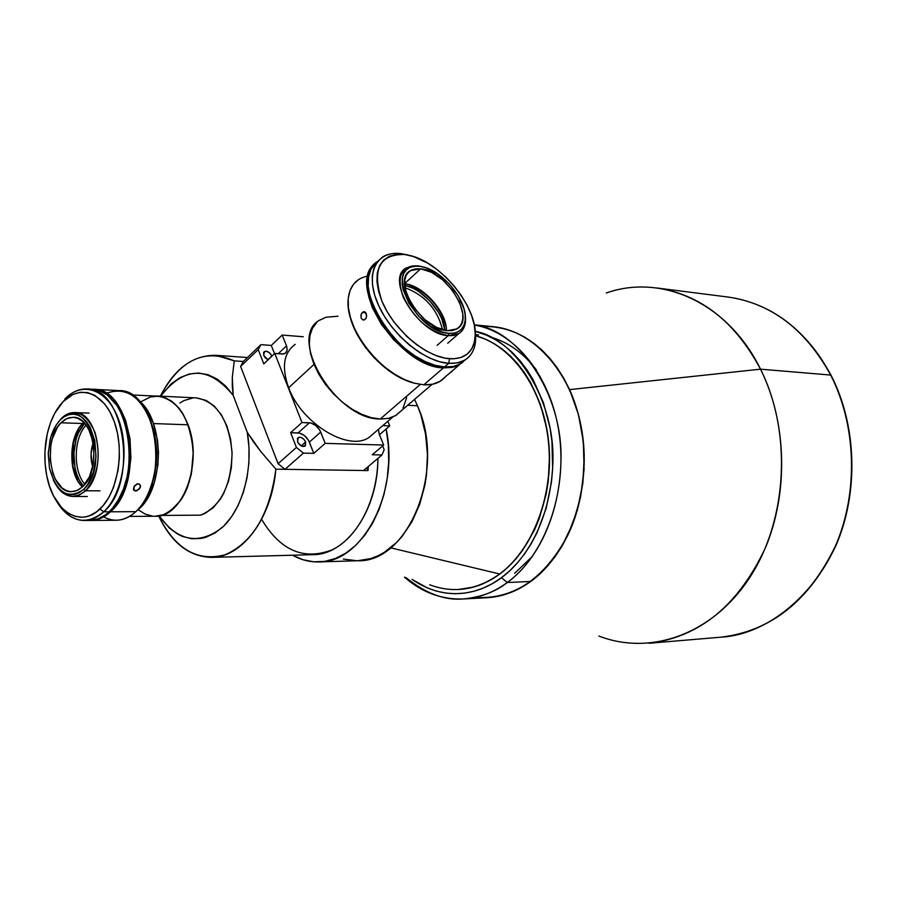 <?xml version="1.0" encoding="UTF-8"?>
<svg xmlns="http://www.w3.org/2000/svg" width="897" height="897" viewBox="0 0 897 897"><rect width="100%" height="100%" fill="white"/><g stroke="black" fill="none" stroke-linecap="round" stroke-linejoin="round"><path stroke-width="1.35" d="M831.104 375.316L830.656 375.058C845.949 404.782 860.088 455.149 845.456 516.672C831.351 578.453 776.432 634.19 720.885 637.184C770.781 631.275 809.016 600.766 835.589 545.656C858.507 492.599 856.478 425.279 830.656 375.058L760.521 369.172C786.747 421.68 788.777 492.218 765.433 547.753C738.343 605.408 699.525 637.251 648.968 643.272L720.885 637.184C771.028 631.219 809.386 600.687 835.959 545.6C858.889 492.599 856.87 425.425 831.059 375.215L831.104 375.316M598.882 636.029C650.762 656.223 713.631 634.123 750.598 576.21C787.622 518.488 791.872 431.446 760.521 369.172L569.573 389.612C589.172 432.556 588.757 490.659 568.496 533.805C545.006 578.554 513.858 599.757 475.04 597.402M405.971 577.59C425.716 593.5 444.811 600.631 463.267 598.972C481.33 597.11 496.007 591.628 507.31 582.501C493.35 592.648 478.673 598.142 463.267 598.972L486.791 597.738C502.163 596.909 516.818 591.482 530.755 581.458L507.31 582.501C528.58 567.364 559.493 527.627 561.017 459.825C562.677 390.453 515.54 328.224 474.3 325.05C515.214 331.598 551.677 376.818 559.392 435.034C567.263 493.204 544.714 555.277 507.31 582.501L501.445 577.702L509.776 570.772L517.591 562.688L524.823 553.55L531.36 543.436L537.146 532.437L546.183 508.251L551.487 482.048L552.653 468.526L551.947 441.402L550.085 428.104L543.447 402.753L533.233 379.936L526.931 369.788L519.924 360.616L512.288 352.499L504.125 345.524L495.525 339.739L486.566 335.198L475.287 331.363C514.889 338.068 556.005 400.241 552.81 464.231C549.928 526.965 521.392 563.305 501.445 577.702L507.31 582.501L530.755 581.458L521.639 587.333L512.198 591.93L502.522 595.227L486.712 597.738L502.522 595.227L512.198 591.93L521.639 587.333L530.755 581.458L539.422 574.349L547.574 566.063L555.097 556.689L561.914 546.295L567.936 535.004L577.343 510.158L582.871 483.225L584.239 455.351L583.342 441.459L578.419 414.492L569.573 389.612L563.809 378.287L557.239 367.871L549.928 358.452L541.979 350.122L533.48 342.968L524.521 337.037L515.192 332.372L505.605 329.02L492.419 326.586L505.605 329.02L515.192 332.372L524.521 337.037L533.48 342.968L541.979 350.122L549.928 358.452L557.239 367.871L563.809 378.287L569.573 389.612L760.521 369.172C728.072 302.771 661.616 273.338 606.305 292.994M486.017 326.273L480.747 326.43C518.242 325.308 547.854 346.377 569.573 389.612L578.419 414.492L583.342 441.459L584.082 469.333L580.617 496.882L573.105 522.917L561.914 546.295L555.097 556.689L547.574 566.063L539.422 574.349L530.755 581.458C568.889 554.01 591.37 490.648 582.164 432.354C573.127 373.982 534.489 330.287 492.644 326.609L474.266 324.86M656.66 287.959C700.355 294.384 734.979 321.451 760.521 369.172L830.656 375.058C805.517 329.39 771.386 303.399 728.252 297.075C781.522 304.588 814.924 343.854 830.656 375.058L831.059 375.226C805.898 329.513 771.633 303.466 728.252 297.075L656.66 287.959M429.685 584.777C453.501 593.713 476.823 590.125 499.64 573.99L390.644 547.82L499.64 573.99C533.233 549.244 553.987 494.314 548.415 441.582C542.943 388.805 512.198 345.625 475.679 335.792C512.198 345.625 542.943 388.805 548.415 441.582C553.987 494.314 533.233 549.244 499.64 573.99L499.64 573.99C486.488 583.633 472.641 588.802 458.087 589.52L458.479 589.508M514.631 573.385L532.627 556.14M536.552 370.091C523.467 353.059 508.229 342.082 490.816 337.171M253.649 442.019L247.269 432.298C253.694 468.122 242.706 509.104 222.164 527.582C198.854 545.331 177.841 541.429 159.117 515.876L169.421 528.131L177.886 534.242L182.371 536.395L191.689 538.749L201.197 538.435L205.94 537.269L215.168 532.93L223.824 526.001L231.594 516.706L238.198 505.325L243.412 492.229L247.023 477.866L248.906 462.729L248.996 447.368L247.269 432.298L233.198 395.375L232.289 386.125L232.312 377.323L234.252 360.863L243.367 361.469L234.252 360.863C204.494 348.047 179.871 359.809 160.372 396.16C174.444 368.589 192.945 354.988 215.897 355.324L234.252 360.863L232.312 377.323L233.198 395.375L247.269 432.298L260.668 451.382L253.649 442.019M275.884 469.153L260.668 451.382L275.884 469.153C271.724 518.477 242.123 557.564 211.546 557.373C189.189 556.79 171.562 542.977 158.657 515.954C175.296 549.211 197.519 562.127 225.315 554.716C252.943 542.337 269.795 513.813 275.884 469.153L285.011 469.299L275.884 469.153M407.698 405.276L417.464 405.758L414.549 399.389L417.464 405.758L407.698 405.276M196.353 397.898L206.175 400.432L214.361 406.173L221.436 414.885L226.952 426.097L230.574 439.149L232.088 453.265L231.37 467.617L228.477 481.33L223.6 493.585L220.505 498.934L213.239 507.702L204.92 513.488L200.524 515.17L161.168 515.427L200.524 515.17C220.752 506.581 231.258 485.703 232.054 452.525C228.892 419.874 217.018 401.665 196.443 397.898L157.749 396.026M154.968 396.059L157.715 396.026C178.234 399.838 190.063 418.372 193.203 451.628C192.384 485.423 181.9 506.682 161.729 515.427L166.124 513.723L174.41 507.825L181.654 498.9L184.748 493.451L187.417 487.441L191.33 474.121L193.225 452.391L191.734 438.005L190.175 431.165L188.123 424.707L182.618 413.304L179.265 408.516L171.607 401.116L163.086 396.923L154.968 396.059M343.327 559.055L356.995 560.771M357.589 560.748L370.764 558.562L377.525 555.994L384.107 552.462L396.452 542.618L402.103 536.395L412.015 521.628L419.74 504.271L424.931 485.008L426.49 474.917L427.454 454.353L425.537 434.002L420.816 414.739L417.464 405.758C446.605 469.109 408.673 563.047 357.6 560.748L318.794 561.926C309.678 562.139 300.932 559.907 292.568 555.221L302.883 559.706L313.647 561.802L324.579 561.41L335.433 558.495L345.917 553.09L355.784 545.298L364.743 535.285L372.569 523.265L379.05 509.552L383.972 494.494L387.212 478.46L388.681 461.91L388.323 445.26L386.159 428.979C399.748 492.487 362.343 563.193 318.794 561.926M211.625 557.373L312.806 554.682C346.455 555.097 378.052 510.079 377.917 458.378C377.514 499.281 358.127 537.269 332.339 549.749C303.881 560.76 280.312 550.623 261.632 519.352M363.565 470.51L367.983 470.589L366.839 467.752L367.983 470.589L368.331 466.496L367.983 470.589L363.565 470.51L381.943 454.981L384.196 449.756L382.638 445.932L384.196 449.756L381.943 454.981L363.554 470.521L285.022 469.31L303.41 453.12L313.793 453.366L308.523 440.349L304.599 435.718L299.665 433.139L290.65 432.668L296.425 447.446L303.41 453.12L313.793 453.366L309.353 442.098C306.763 436.671 303.007 433.621 298.084 432.926L290.65 432.668L301.975 422.521L309.409 422.812L298.084 432.926L309.409 422.812C314.331 423.53 318.099 426.613 320.722 432.062L309.353 442.098L320.722 432.062L325.207 443.365L313.793 453.366L325.207 443.365L383.681 445.047L372.266 454.745L381.943 454.981L372.266 454.745L383.681 445.047L325.207 443.365L319.881 430.302L315.946 425.638L311.001 423.036L301.975 422.521L290.65 432.668L296.425 447.446L303.41 453.12L285.022 469.31L278.081 463.704L296.425 447.446L278.081 463.704L240.609 366.425L258.213 349.606L263.785 363.857L274.785 353.463L283.654 353.934L285.93 352.846L287.118 350.604L286.76 346.578L287.163 350.335L285.358 353.306L282.196 354.001L274.785 353.463L301.975 422.521L274.785 353.463L263.785 363.857L258.213 349.606L240.609 366.425L243.367 361.457L260.937 344.65L258.213 349.606L260.937 344.65L243.367 361.457M160.563 396.171C184.49 365.92 208.698 365.651 233.198 395.375L225.674 386.058L217.209 379.106L208.104 374.733L198.652 373.04L189.177 374.027L179.994 377.648L171.361 383.725L160.563 396.171M192.877 397.988L184.076 400.533L179.882 403M138.856 509.092C164.813 487.407 164.398 419.146 138.273 400.107L146.256 409.021L153.331 423.115L157.502 440.147L158.477 452.391L157.939 464.758L154.362 482.44L147.792 497.667L142.051 505.773L135.963 511.514L138.856 509.092M86.078 425.167C73.554 438.072 72.87 470.925 84.856 484.324C72.87 470.925 73.554 438.072 86.078 425.167M83.309 486.073C70.314 472.17 71.054 436.727 84.61 423.373L78.476 432.791L76.167 439.07L73.89 453.142L74.956 467.472L76.716 474.076L79.228 479.973L83.309 486.073M92.727 466.866L91.034 453.994L93.221 442.939C90.451 450.866 90.283 458.838 92.727 466.866M106.608 390.016L101.91 389.747M91.001 520.462L116.274 520.238C123.158 520.148 129.673 517.289 135.806 511.671L110.477 511.795C104.355 517.468 97.874 520.361 91.001 520.462L99.533 518.836L103.301 517.098L110.477 511.795L135.806 511.671C125.333 520.899 114.614 522.648 103.648 516.907M135.604 490.995L133.373 488.91L135.604 490.995L133.653 489.964L134.359 486.039L136.826 484.044L139.383 484.066L140.537 486.084L140.302 487.475L136.994 490.737L134.987 490.928L133.653 489.964L133.933 486.723L137.51 483.842L139.383 484.066L140.437 485.445L139.551 488.843L135.604 490.995M93.064 389.298L97.448 389.803L104.96 392.662L115.242 401.486L121.005 410.086L125.636 420.491L129.998 438.577L130.917 458.165L128.316 477.451L122.418 494.673L116.935 504.226L110.477 511.795C145.067 482.934 131.545 387.56 93.77 389.32L93.064 389.298M148.297 493.742L154.037 477.17L156.112 464.915L156.672 452.267L154.609 433.7L149.306 417.127M106.597 393.2C127.666 385.968 143.273 398.055 153.432 429.472C161 458.939 152.927 496.03 135.806 511.671C170.486 483.135 156.908 388.872 119.009 390.587L93.77 389.32M147.198 495.929C159.15 469.568 159.7 442.972 148.846 416.141M100.386 389.724L98.502 389.847M82.602 423.53L83.746 422.442L82.602 423.53L60.985 422.779L66.815 418.574L73.106 417.284C94.376 416.152 102.056 469.927 82.793 486.589L89.408 476.868L93.355 463.626L93.983 448.949L92.996 441.784L88.646 429.248L85.45 424.371L81.75 420.659L77.68 418.282L73.397 417.307L69.08 417.755L64.898 419.605L60.985 422.779L57.509 427.151L52.329 438.745L50.815 445.54L50.21 459.847L52.856 473.381L55.3 479.211L61.994 487.912L65.986 490.435L70.235 491.601L74.563 491.332L78.801 489.65L82.793 486.589L77.344 490.401L71.536 491.668C50.019 493.103 42.092 440.135 60.985 422.779L82.602 423.53C68.329 436.817 68.206 474.457 82.412 486.948C77.411 481.969 74.081 474.838 72.444 465.543L72.904 443.387C74.754 434.944 77.983 428.318 82.602 423.53M85.585 490.771L83.724 489.325C68.071 500.134 56.657 493.081 49.481 468.167L48.247 453.96L50.075 439.81C52.161 431.491 55.502 424.931 60.077 420.121L60.962 418.776C65.201 414.492 69.787 412.418 74.709 412.553C98.715 411.286 107.371 472.024 85.585 490.771L79.452 495.032L72.937 496.467C65.896 496.22 59.987 491.915 55.188 483.55C64.091 497.689 74.216 500.089 85.585 490.771L100.004 490.838L85.585 490.771C98.121 475.466 101.283 456.102 95.093 432.657C86.034 412.34 74.653 407.709 60.962 418.776L60.077 420.121C85.888 390.834 111.677 464.254 83.724 489.325L85.585 490.771M60.077 420.121L64.315 416.679L68.856 414.661L73.532 414.167L78.174 415.21L82.591 417.789L86.617 421.803L90.081 427.095L94.813 440.696L96.013 456.483L93.467 471.945L87.614 484.649L83.724 489.325L79.396 492.632L74.787 494.46L70.101 494.729L65.503 493.462L61.164 490.715L57.262 486.6L53.921 481.274L49.425 467.875L48.292 452.514L50.703 437.433L56.309 424.864L60.077 420.121M78.79 428.351L73.341 442.916L72.859 466.025L77.703 480.848M86.987 520.338L89.655 520.473C96.517 520.372 103.009 517.479 109.131 511.795L103.716 511.828C97.605 517.524 91.113 520.417 84.262 520.518C72.982 520.215 63.541 513.42 55.928 500.156C69.787 522.267 85.708 526.158 103.716 511.828L100.004 508.947C80.371 528.546 53.607 511.29 46.98 476.812C43.875 461.484 44.188 446.224 47.945 431.042C51.174 418.686 56.231 408.886 63.104 401.621L54.717 413.326L50.389 423.092L47.227 434.013L44.94 451.651L45.119 463.637L46.666 475.298L49.526 486.219L53.596 495.996L61.669 507.724L68.082 513.14L75.056 516.358L82.333 517.221L86 516.75L89.633 515.685L96.674 511.761L103.166 505.583L108.851 497.375L113.504 487.452L118.09 470.207L119.379 457.818L119.166 445.293L117.473 433.161L114.368 421.904L109.995 411.981L104.523 403.773L94.79 395.353L87.671 392.606L80.36 392.269L73.15 394.321L63.104 401.621C79.923 383.826 104.164 392.662 114.368 421.904C124.84 450.888 117.877 492.386 100.004 508.947L103.716 511.828C122.564 494.438 129.919 450.743 118.864 420.245C108.089 389.477 82.546 380.261 64.853 398.986C71.659 392.034 79.048 388.704 87.031 388.984C124.773 387.201 138.273 482.878 103.716 511.828L109.131 511.795L112.461 508.285L118.471 499.674L123.371 489.257L126.959 477.439L129.09 464.702L129.347 445.002L126.096 426.198L122.127 415.031L116.902 405.478L107.214 394.96L99.903 390.857L92.369 389.253M84.262 520.518L90.496 520.451L98.188 518.847L105.611 514.755L109.131 511.795C143.711 482.922 130.2 387.482 92.425 389.253L87.031 388.984M271.858 355.986L267.867 359.753L271.858 355.986C269.739 352.173 267.239 350.693 264.357 351.557L263.729 355.414L263.673 352.297L266.039 351.175L269.425 352.712L271.858 355.986M268.035 359.832L263.729 355.414L265.4 357.97L268.035 359.832M305.664 441.986L304.958 446.19C302.076 447.054 299.598 445.574 297.512 441.75L298.219 437.557C301.089 436.693 303.578 438.173 305.664 441.986L301.224 445.921L305.664 441.986L305.384 445.831L301.74 446.168L297.95 442.67L297.412 438.465L298.993 437.254L301.459 437.59L303.96 439.373L305.664 441.986M379.184 434.058L378.411 429.371L379.184 434.058L383.681 445.047L379.184 434.058M379.453 434.72L389.735 425.918L382.884 425.649L389.735 425.918L387.829 421.287L389.735 425.918L379.453 434.72M271.286 345.435L260.937 344.65L271.286 345.435L274.538 353.687L271.286 345.435L282.207 335.052L271.286 345.435M278.227 353.71L286.513 345.894L282.207 335.052L303.264 336.767L282.207 335.052L286.513 345.894L278.227 353.71M140.403 402.013L150.337 397.001L157.637 396.182L164.902 397.685L171.832 401.452L178.167 407.395L183.65 415.266L188.034 424.797L192.171 441.335L193.135 453.22L191.79 471.116L189.076 482.384L185.04 492.599L179.86 501.333L170.408 510.965L163.366 514.732L155.159 516.235C182.73 518.152 203.271 462.493 188.034 424.797L153.488 423.563L188.034 424.797C180.914 406.924 170.8 397.393 157.704 396.182L132.005 394.949M152.4 516.089L145.224 514.116L138.486 509.956M458.255 589.52L473.627 587.053L482.62 583.913L491.399 579.552L499.864 573.979C486.712 583.622 472.865 588.802 458.311 589.508M484.705 334.424L485.636 334.424M501.445 577.702C482.384 592.233 448.152 604.006 412.071 579.44L427.701 588.107L436.738 591.213L446.011 593.096L455.418 593.736L464.893 593.085L474.322 591.157L483.618 587.927L492.688 583.442L501.445 577.702M499.864 573.979L507.926 567.252L515.483 559.425L522.469 550.567L534.388 530.127L539.175 518.735L546.15 494.225L548.246 481.364L549.525 455.138L548.684 442.064L546.89 429.192L540.476 404.659L530.609 382.582L524.51 372.748L517.737 363.857L510.371 355.997L502.477 349.225L494.146 343.618L485.479 339.201L475.679 335.758C512.254 345.468 543.089 388.614 548.628 441.425C554.245 494.191 533.491 549.211 499.864 573.979M429.102 300.17L432.859 304.375M319.994 319.949C286.378 337.081 336.173 419.897 380.25 419L420.267 384.443L380.25 419L381.539 419.034L388.749 418.282L395.891 415.412L432.074 384.342M338.012 316.237L326.037 317.224L319.478 320.296M316.731 322.528L312.448 328.302L309.925 335.624L309.297 344.246L310.609 353.833L313.827 363.98L318.839 374.307L325.432 384.376L333.359 393.761L342.284 402.091L351.826 409.01L361.592 414.257L371.201 417.632L380.25 419L388.401 418.361L395.33 415.748L401.105 410.938M402.932 408.427L406.677 397.696M404.682 285.28L413.293 288.363L419.045 291.716L429.898 301L438.588 312.537L441.705 318.637L444.901 330.298C443.701 312.492 422.263 288.464 404.682 285.28M442.524 329.715C437.366 309.151 424.864 295.158 404.995 287.724C424.864 295.158 437.366 309.151 442.524 329.715M404.592 283.721L407.709 284.282C425.716 288.072 446.919 313.412 446.426 330.556C447.031 312.257 422.868 285.168 404.592 283.721M446.168 327.013C440.36 306.651 427.667 292.444 408.09 284.383M420.682 268.831C446.616 270.591 476.139 319.186 456.898 328.885L447.525 330.69L452.29 330.545L456.338 329.199L459.499 326.732L461.675 323.245L462.774 318.872L462.774 313.782L459.556 302.255L452.514 290.393L442.703 279.909L431.547 272.34L420.682 268.831L415.872 268.808L411.723 269.952L408.415 272.251L406.072 275.626L404.805 279.931L405.657 290.706L410.893 302.928L414.93 308.983L425.055 319.758L436.525 327.383L447.525 330.69C421.646 329.917 391.126 280.077 410.478 270.625L420.682 268.831L404.581 283.631L420.682 268.831M448.231 335.646L448.668 333.336C412.732 331.598 382.212 259.693 419.561 266.263L417.957 265.837C401.105 265.781 396.216 276.276 403.28 297.333C414.47 319.018 429.45 331.789 448.231 335.646C419.022 334.861 384.51 278.541 406.375 267.867L417.957 265.837L422.543 266.79C443.309 270.905 467.987 301.852 465.207 320.33C463.906 329.491 458.389 333.819 448.668 333.336L448.231 335.646L437.175 345.323L448.231 335.646C458.345 336.14 464.085 331.621 465.431 322.079L465.106 314.286C466.53 323.492 464.411 329.928 458.759 333.617L448.231 335.646M419.561 266.263L425.301 267.564L437.456 273.686L449.027 283.654L458.322 295.988L463.996 308.893L465.184 314.97L465.184 320.487L463.996 325.241L461.652 329.031L458.232 331.711L453.848 333.168L448.668 333.336L442.894 332.193L430.459 326.16L418.484 315.968L408.909 303.22L403.224 289.955L402.148 283.788L402.316 278.261L403.706 273.585L406.251 269.941L409.851 267.463L414.347 266.218L419.561 266.263M452.301 371.156L450.978 372.356L452.144 370.977M358.845 279.393L353.597 284.102L350.009 290.516L348.238 298.443L348.372 307.581L350.435 317.605L354.371 328.145L360.033 338.774L367.209 349.101L375.619 358.71L384.936 367.221L394.803 374.318L404.816 379.734L414.616 383.266L423.81 384.813L443.443 367.882C399.681 367.624 345.524 284.45 374.98 263.662L371.952 266.981L368.555 273.787L367.153 286.849L368.79 296.985L372.434 307.806L381.371 324.322L393.716 339.84L408.314 352.902L418.641 359.652L428.945 364.507L443.443 367.882L423.81 384.813L414.089 383.131C381.92 375.372 345.367 329.401 348.114 300.203C349.202 286.39 355.817 278.339 367.938 276.041M365.718 318.839L362.993 319.982L361.177 318.188L361.155 314.253L363.397 311.752L365.023 311.977L366.234 313.524L366.57 316.686L365.718 318.839M362.343 312.38L365.774 312.705L362.343 312.38L364.507 311.741L366.615 315.038L366.099 318.2L364.16 319.982L362.993 319.982L361.177 318.188L360.93 315.038L362.343 312.38M349.628 314.544C354.909 341.432 383.961 373.757 409.951 381.808M462.067 362.859L455.687 366.425L451.92 367.445L443.443 367.882L454.51 366.806L462.953 362.085M349.976 316.058L353.44 326.542L358.733 337.227L365.651 347.688L373.903 357.488L388.042 370.057L398.055 376.516L408.068 381.147M445.361 376.785C440.416 382.604 433.229 385.284 423.81 384.813L432.623 384.23L440.012 381.371L459.6 364.586M377.603 261.431C344.919 279.83 399.344 366.66 444.486 366.985L448.679 363.375L439.485 361.715L429.674 358.06L419.605 352.51L409.682 345.278L400.275 336.633L391.776 326.9L384.488 316.462L378.725 305.742L374.677 295.135L372.513 285.067L372.266 275.906L373.948 267.99L377.458 261.61L382.649 256.957C387.728 253.851 393.974 252.763 401.396 253.694C376.673 250.196 364.72 272.901 377.559 303.085C390.016 333.236 424.158 361.94 448.679 363.375L449.565 358.755C426.266 357.32 393.884 330.062 382.021 301.437C371.683 269.806 379.196 254.165 404.558 254.501L401.396 253.694L404.558 254.501L396.407 254.378L389.343 256.25L383.647 260.052L379.577 265.669L377.301 272.923L376.931 281.523L378.523 291.166L382.021 301.437L387.302 311.943L394.153 322.247L406.756 336.386L416.186 344.381L426.008 350.828L435.796 355.481L445.159 358.172L453.725 358.822L461.181 357.432L467.236 354.08L471.699 348.922L474.39 342.172L475.275 334.133L474.311 325.084L471.564 315.385L467.158 305.384L461.26 295.449L454.073 285.919L445.865 277.139L436.917 269.436L427.566 263.068L413.472 256.553L401.396 253.694L408.909 255.275C441.29 261.677 479.379 309.431 475.062 338.315C473.078 352.465 464.579 359.282 449.565 358.755L448.679 363.375C464.478 363.879 473.414 356.681 475.5 341.768L474.973 329.345C477.271 343.955 473.885 354.214 464.814 360.112L457.481 362.893L448.679 363.375L444.486 366.985L452.963 366.548L456.73 365.528L463.11 361.962M375.35 263.303L371.022 269.223L368.589 276.848L368.174 285.908L369.811 296.044L373.455 306.864L378.994 317.908L386.181 328.75L394.747 338.909L404.323 347.98L414.504 355.582L424.864 361.413L435 365.258L444.486 366.985L453.299 366.481L459.69 364.227L465.453 359.719M295.203 344.336C283.575 352.869 281.389 367.344 288.643 387.751L313.995 364.406L288.643 387.751C301.639 423.597 348.776 452.032 369.115 437.366L374.329 432.892M475.612 334.682L478.606 334.94M215.897 355.324L247.505 357.511M87.323 496.501L72.937 496.467M89.083 413.113L74.709 412.553M129.493 516.414L155.181 516.235M404.457 577.13C421.982 592.435 441.582 599.712 463.267 598.972M447.726 343.237L458.759 333.617M465.431 322.079L465.207 320.33M421.052 266.398L422.532 266.79M410.478 270.625L407.294 273.563M475.5 341.768L475.062 338.315M405.96 254.513L408.897 255.275M460.643 363.689L464.814 360.112M392.852 416.959L369.115 437.366"/></g></svg>
